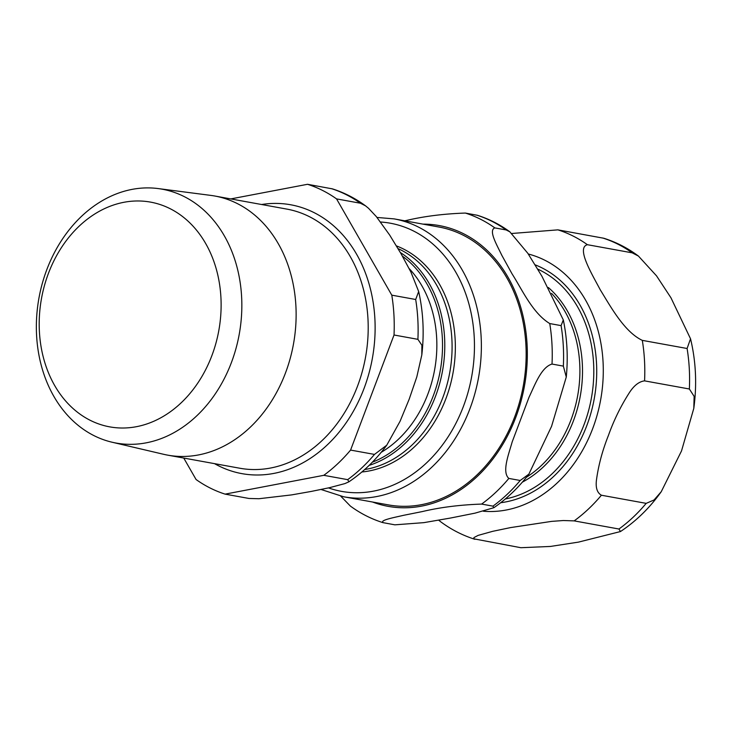<?xml version="1.0" encoding="UTF-8"?>
<svg xmlns="http://www.w3.org/2000/svg" width="732" height="732" viewBox="0 0 732 732"><rect width="100%" height="100%" fill="white"/><g stroke="black" fill="none" stroke-linecap="round" stroke-linejoin="round"><path stroke-width="1.1" d="M220.908 297.192A114.219 90.1 -79.7 0 0 123.882 202.297A114.219 90.1 -79.7 0 0 39.409 331.788A114.219 90.1 -79.7 0 0 136.436 426.692A114.219 90.1 -79.7 0 0 220.908 297.192M158.121 188.563L210.67 195.38A131.687 103.88 100.3 0 1 214.769 196.011A131.687 103.88 100.3 0 1 295.884 305.637A131.687 103.88 100.3 0 1 167.729 455.148A131.687 103.88 100.3 0 1 163.657 454.307L112.078 442.22A129.006 101.766 100.3 0 1 36.6 335.649A129.006 101.766 100.3 0 1 158.121 188.563A129.006 101.766 100.3 0 1 239.227 334.295A129.006 101.766 100.3 0 1 112.078 442.22M418.667 291.519L415.685 299.489L391.794 295.161L336.546 198.894L360.428 203.231L365.552 205.848L368.544 208.309L376.285 216.553L389.671 235.054L401.035 253.72L410.936 272.112L418.667 291.519C423.279 312.125 424.331 333.252 421.815 354.919L421.888 345.22L417.908 339.337L394.026 335L350.582 450.079A160.619 126.709 100.3 0 1 323.791 475.315L347.673 479.652L348.944 481.793L344.891 483.596L329.574 487.668L311.31 491.419L291.583 494.905L258.918 498.73L248.981 498.465L225.099 494.127A160.619 126.709 100.3 0 1 196.075 479.524L183.75 458.058M332.374 188.865L307.522 184.29A160.619 126.709 100.3 0 1 336.546 198.894M307.522 184.29L230.772 198.921M225.099 494.127L323.791 475.315M391.794 295.161A160.619 126.709 100.3 0 1 394.026 335M350.582 450.079L374.473 454.416L386.743 445.212L400.084 421.248L409.17 399.233L416.801 376.953L421.815 354.91M340.792 496.204L350.372 506.068M477.365 215.281L465.342 213.058C443.656 213.808 423.901 216.306 406.068 220.542L404.686 220.808M383.531 522.776C378.645 520.379 394.008 517.561 403.634 515.31L422.337 511.567C440.17 507.331 459.934 504.833 481.61 504.083L492.956 506.141L493.871 507.697L475.041 513.141L450.573 518.027L423.892 522.639L394.877 524.835L382.845 522.611C371.216 518.942 360.391 513.425 350.353 506.059M508.85 478.426C501.695 472.058 508.621 454.563 512.217 441.808L529.08 397.128C534.955 384.794 541.277 367.18 552.019 364.06L563.356 366.119L566.275 377.017L551.571 426.326L528.87 474.144L520.196 480.485L508.85 478.426A160.473 126.59 100.3 0 1 481.61 504.083M549.75 323.562C532.521 313.067 522.145 289.616 512.061 273.869L501.795 255.267C496.909 244.982 488.171 230.241 494.841 227.899L506.187 229.958L509.838 231.824L527.809 253.281L541.964 276.33L563.301 319.921L561.096 325.621L549.75 323.562A160.473 126.59 100.3 0 1 552.019 364.06M343.674 496.781A141.212 111.401 100.3 0 0 481.107 336.445A141.212 111.401 100.3 0 0 394.127 218.886L438.907 227.021A141.212 111.401 100.3 0 1 525.887 344.58A141.212 111.401 100.3 0 1 388.463 504.906L343.674 496.781L321.046 489.488M638.441 256.072L656.531 275.854L670.951 297.778L690.532 338.788L687.092 348.496L642.312 340.371C624.286 331.889 610.488 306.333 600.304 289.89C591.795 273.759 576.038 247.837 587.393 244.698L632.183 252.833L638.441 256.072C627.827 248.121 616.289 242.191 603.854 238.266L557.894 229.857L511.869 233.481M601.402 495.225C596.964 492.691 595.363 487.283 596.598 479.021C598.611 464.719 602.564 450.18 608.438 435.403C613.755 420.534 620.58 406.516 628.934 393.358C633.692 385.737 638.908 381.573 644.572 380.869L689.361 388.994L694.137 396.378L693.799 408.383L681.519 450.93L661.243 491.703L654.051 499.974L646.191 503.36L601.402 495.225A160.473 126.59 100.3 0 1 574.172 520.882L618.952 529.016L620.434 531.56L578.463 542.119L550.4 546.447L520.873 547.71L473.924 538.843L473.915 537.581L478.17 535.376L492.737 531.313L510.579 527.589L551.635 521.376L563.384 520.525L574.172 520.882M438.678 520.196L440.335 521.495M214.769 196.011L286.843 209.096A131.687 103.88 100.3 0 1 367.958 318.722A131.687 103.88 100.3 0 1 270.556 468.032A131.687 103.88 100.3 0 1 239.803 468.233L167.729 455.148M214.54 463.649A136.628 107.778 -79.7 0 0 273.814 473.421A136.628 107.778 -79.7 0 0 374.866 318.521A136.628 107.778 -79.7 0 0 261.58 204.512M398.071 248.633A114.851 90.603 100.3 0 1 451.873 338.934A114.851 90.603 100.3 0 1 366.924 469.148A114.851 90.603 100.3 0 1 364.673 469.551M361.882 471.984A116.296 91.738 -79.7 0 0 369.111 470.96A116.296 91.738 -79.7 0 0 455.13 339.099A116.296 91.738 -79.7 0 0 396.442 245.906M369.138 465.387A114.851 90.603 -79.7 0 0 444.571 337.608A114.851 90.603 -79.7 0 0 400.34 252.513M402.435 256.173A113.442 89.487 100.3 0 1 442.311 337.617A113.442 89.487 100.3 0 1 372.323 462.212M409.133 268.543A109.91 86.705 100.3 0 1 436.647 337.635A109.91 86.705 100.3 0 1 381.189 452.33M331.404 188.627A160.619 126.709 100.3 0 1 360.428 203.231M415.685 299.489A160.619 126.709 100.3 0 1 417.908 339.337M374.473 454.416A160.619 126.709 100.3 0 1 347.673 479.652M380.603 222.016A136.28 107.503 100.3 0 1 471.243 378.865A136.28 107.503 100.3 0 1 328.485 487.905M465.342 213.058A160.473 126.59 100.3 0 1 494.841 227.899M422.995 224.129A142.694 112.563 100.3 0 1 524.441 386.075A142.694 112.563 100.3 0 1 372.542 502.015M561.096 325.621A160.473 126.59 100.3 0 1 563.356 366.119M520.196 480.485A160.473 126.59 100.3 0 1 492.956 506.141M476.688 215.117A160.473 126.59 100.3 0 1 506.187 229.958M537.709 269.102A119.81 94.52 100.3 0 1 593.579 363.191A119.81 94.52 100.3 0 1 505.327 498.968M500.697 502.719A122.61 96.716 -79.7 0 0 595.134 393.258A122.61 96.716 -79.7 0 0 535.138 264.838M522.328 482.168A111.758 88.16 -79.7 0 0 582.306 363.53A111.758 88.16 -79.7 0 0 548.332 287.511M528.294 254.004A130.845 103.221 100.3 0 1 600.826 398.83A130.845 103.221 100.3 0 1 483.34 511.229M551.562 293.395A110.605 87.245 100.3 0 1 579.698 363.401A110.605 87.245 100.3 0 1 526.427 477.264M602.683 237.992A160.473 126.59 100.3 0 1 632.183 252.833M687.092 348.496A160.473 126.59 100.3 0 1 689.361 388.994M646.191 503.36A160.473 126.59 100.3 0 1 618.952 529.016M642.312 340.371A160.473 126.59 100.3 0 1 644.572 380.869M557.894 229.857A160.473 126.59 100.3 0 1 587.393 244.698M332.401 188.865C344.278 192.644 355.331 198.308 365.552 205.848M386.743 445.212C375.882 459.906 363.282 472.103 348.944 481.793M477.392 215.281C488.994 218.95 499.819 224.459 509.856 231.824M563.311 319.921C567.172 338.495 568.16 357.527 566.284 377.017M528.87 474.153C518.64 487.512 506.974 498.693 493.871 507.697M394.127 218.886L377.026 217.45M690.541 338.788C695.949 361.388 697.038 384.584 693.799 408.374M661.243 491.712C649.723 507.88 636.117 521.175 620.434 531.569M440.316 521.495C450.949 529.446 462.478 535.376 474.912 539.301"/></g></svg>
